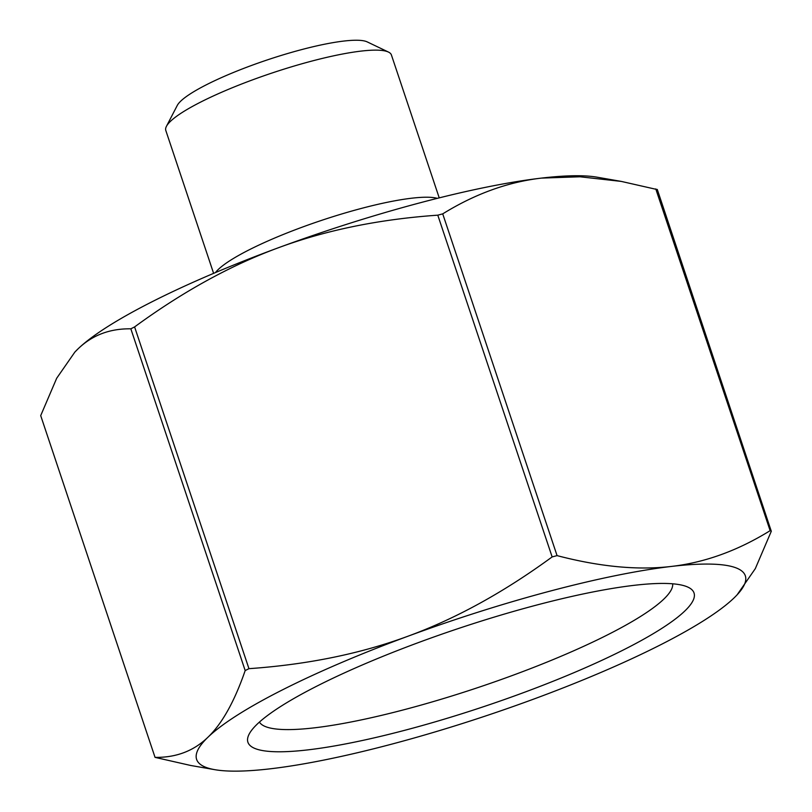 <?xml version="1.0" encoding="UTF-8"?>
<svg xmlns="http://www.w3.org/2000/svg" width="812" height="812" viewBox="0 0 812 812"><rect width="100%" height="100%" fill="white"/><g stroke="black" fill="none" stroke-linecap="round" stroke-linejoin="round"><path stroke-width="1.22" d="M214.784 769.674A289.305 50.506 161.5 0 0 270.538 768.781A289.305 50.506 161.5 0 0 533.596 699.132A289.305 50.506 161.5 0 0 734.028 597.957A289.305 50.506 161.5 0 0 736.991 594.952A289.305 50.506 161.5 0 0 671.392 566.431A289.305 50.506 161.5 0 0 408.334 636.09A289.305 50.506 161.5 0 0 207.913 737.266A289.305 50.506 161.5 0 0 214.784 769.674L190.698 765.472L155.041 757.373C176.133 757.667 193.753 750.958 207.913 737.266C222.102 723.665 234.526 701.426 245.183 670.57L248.949 668.672C307.545 664.571 360.68 653.711 408.334 636.09C456.029 618.561 503.968 592.171 552.14 556.92L557.073 555.621C599.804 566.796 637.907 570.4 671.392 566.431C704.907 562.564 737.824 550.637 770.131 530.672L771.298 531.261L755.302 568.654L737.073 594.871M657.284 189.44L771.298 531.261M656.959 189.511L621.302 181.411L579.981 176.783L541.462 178.102A289.305 50.506 -18.5 0 1 597.216 177.209L621.302 181.411M442.723 213.86L437.79 215.17C379.194 219.27 326.059 230.131 278.404 247.751C230.709 265.28 182.781 291.67 134.599 326.921L130.844 328.819C109.752 328.525 92.132 335.234 77.972 348.927A289.305 50.506 -18.5 0 1 278.404 247.751A289.305 50.506 -18.5 0 1 541.462 178.102C507.947 181.979 475.03 193.895 442.723 213.86L557.073 555.621M40.701 415.622L155.041 757.373L40.701 415.622L56.698 378.23L74.836 352.114L77.972 348.927A289.305 50.506 -18.5 0 0 75.008 351.931L74.836 352.114M215.454 272.578A120.755 21.082 -18.5 0 1 321.349 220.448A120.755 21.082 -18.5 0 1 437.292 198.351M388.461 52.069L367.227 41.899A101.774 17.762 161.5 0 0 267.605 59.814A101.774 17.762 161.5 0 0 177.26 105.459L166.419 126.357A118.948 20.767 -18.5 0 1 272.02 73.019A118.948 20.767 -18.5 0 1 388.461 52.069A118.948 20.767 -18.5 0 1 391.414 54.962L439.231 197.874M672.681 583.798A218.042 38.062 -18.5 0 1 543.766 663.404A218.042 38.062 -18.5 0 1 314.548 727.816A218.042 38.062 -18.5 0 1 259.434 722.071M308.012 749.862A235.216 41.067 161.5 0 0 577.119 671.331A235.216 41.067 161.5 0 0 688.18 587.249A235.216 41.067 161.5 0 0 457.938 628.671A235.216 41.067 161.5 0 0 249.132 734.16A235.216 41.067 161.5 0 0 308.012 749.862M213.617 273.36L165.8 130.448A118.948 20.767 -18.5 0 1 166.419 126.357M655.781 188.922L770.131 530.672M437.79 215.17L552.14 556.92M248.949 668.672L134.599 326.921M130.844 328.819L245.183 670.57"/></g></svg>
